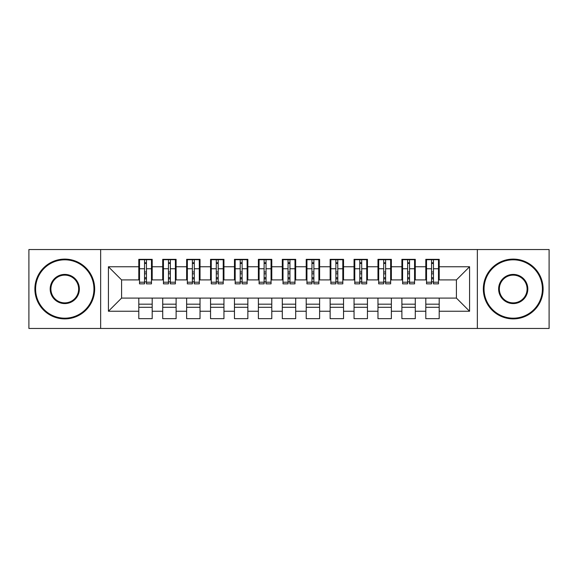 <?xml version="1.0" encoding="UTF-8"?>
<svg xmlns="http://www.w3.org/2000/svg" width="578" height="578" viewBox="0 0 578 578"><rect width="100%" height="100%" fill="white"/><g stroke="black" fill="none" stroke-linecap="round" stroke-linejoin="round"><path stroke-width="0.87" d="M477.349 328.463L549.1 328.463L549.1 249.537L477.349 249.537L477.349 328.463L100.651 328.463L100.651 249.537L28.9 249.537L28.9 328.463L100.651 328.463M431.549 273.813L433.457 273.813L431.549 273.813M439.201 304.187L425.805 304.187M425.805 307.294L439.201 307.294M407.627 273.813L409.542 273.813L407.627 273.813M415.286 304.187L401.891 304.187M401.891 307.294L415.286 307.294M383.713 273.813L385.627 273.813L383.713 273.813M391.364 304.187L377.969 304.187M377.969 307.294L391.364 307.294M359.798 273.813L361.705 273.813L359.798 273.813M367.449 304.187L354.054 304.187M354.054 307.294L367.449 307.294M335.876 273.813L337.79 273.813L335.876 273.813M343.534 304.187L330.139 304.187M330.139 307.294L343.534 307.294M311.961 273.813L313.876 273.813L311.961 273.813M319.612 304.187L306.217 304.187M306.217 307.294L319.612 307.294M288.046 273.813L289.954 273.813L288.046 273.813M295.698 304.187L282.302 304.187M282.302 307.294L295.698 307.294M264.124 273.813L266.039 273.813L264.124 273.813M271.783 304.187L258.388 304.187M258.388 307.294L271.783 307.294M240.21 273.813L242.124 273.813L240.21 273.813M247.861 304.187L234.466 304.187M234.466 307.294L247.861 307.294M216.295 273.813L218.202 273.813L216.295 273.813M223.946 304.187L210.551 304.187M210.551 307.294L223.946 307.294M192.373 273.813L194.287 273.813L192.373 273.813M200.031 304.187L186.636 304.187M186.636 307.294L200.031 307.294M168.458 273.813L170.373 273.813L168.458 273.813M176.109 304.187L162.714 304.187M162.714 307.294L176.109 307.294M477.349 249.537L100.651 249.537M139.515 279.911L121.582 279.911L108.426 266.754L108.426 311.246L138.799 311.246L138.799 318.659L152.195 318.659L152.195 311.246L162.714 311.246L162.714 318.659L176.109 318.659L176.109 311.246L186.636 311.246L186.636 318.659L200.031 318.659L200.031 311.246L210.551 311.246L210.551 318.659L223.946 318.659L223.946 311.246L234.466 311.246L234.466 318.659L247.861 318.659L247.861 311.246L258.388 311.246L258.388 318.659L271.783 318.659L271.783 311.246L282.302 311.246L282.302 318.659L295.698 318.659L295.698 311.246L306.217 311.246L306.217 318.659L319.612 318.659L319.612 311.246L330.139 311.246L330.139 318.659L343.534 318.659L343.534 311.246L354.054 311.246L354.054 318.659L367.449 318.659L367.449 311.246L377.969 311.246L377.969 318.659L391.364 318.659L391.364 311.246L401.891 311.246L401.891 318.659L415.286 318.659L415.286 311.246L425.805 311.246L425.805 318.659L439.201 318.659L439.201 298.089L456.418 298.089L456.418 279.911L438.485 279.911M108.426 266.754L138.799 266.754L138.799 279.911M456.418 279.911L469.574 266.754L439.201 266.754L439.201 259.341L425.805 259.341L425.805 266.754L415.286 266.754L415.286 259.341L401.891 259.341L401.891 266.754L391.364 266.754L391.364 259.341L377.969 259.341L377.969 266.754L367.449 266.754L367.449 259.341L354.054 259.341L354.054 266.754L343.534 266.754L343.534 259.341L330.139 259.341L330.139 266.754L319.612 266.754L319.612 259.341L306.217 259.341L306.217 266.754L295.698 266.754L295.698 259.341L282.302 259.341L282.302 266.754L271.783 266.754L271.783 259.341L258.388 259.341L258.388 266.754L247.861 266.754L247.861 259.341L234.466 259.341L234.466 266.754L223.946 266.754L223.946 259.341L210.551 259.341L210.551 266.754L200.031 266.754L200.031 259.341L186.636 259.341L186.636 266.754L176.109 266.754L176.109 259.341L162.714 259.341L162.714 266.754L152.195 266.754L152.195 259.341L138.799 259.341L138.799 266.754M469.574 266.754L469.574 311.246L439.201 311.246M415.286 311.246L415.286 298.089L439.201 298.089M425.805 311.246L425.805 298.089M439.201 266.754L439.201 279.911M391.364 311.246L391.364 298.089L415.286 298.089M401.891 311.246L401.891 298.089M425.805 266.754L425.805 279.911L414.563 279.911M415.286 266.754L415.286 279.911M367.449 311.246L367.449 298.089L391.364 298.089M377.969 311.246L377.969 298.089M401.891 266.754L401.891 279.911L390.649 279.911M391.364 266.754L391.364 279.911M343.534 311.246L343.534 298.089L367.449 298.089M354.054 311.246L354.054 298.089M377.969 266.754L377.969 279.911L366.734 279.911M367.449 266.754L367.449 279.911M319.612 311.246L319.612 298.089L343.534 298.089M330.139 311.246L330.139 298.089M354.054 266.754L354.054 279.911L342.812 279.911M343.534 266.754L343.534 279.911M295.698 311.246L295.698 298.089L319.612 298.089M306.217 311.246L306.217 298.089M330.139 266.754L330.139 279.911L318.897 279.911M319.612 266.754L319.612 279.911M271.783 311.246L271.783 298.089L295.698 298.089M282.302 311.246L282.302 298.089M306.217 266.754L306.217 279.911L294.982 279.911M295.698 266.754L295.698 279.911M247.861 311.246L247.861 298.089L271.783 298.089M258.388 311.246L258.388 298.089M282.302 266.754L282.302 279.911L271.06 279.911M271.783 266.754L271.783 279.911M223.946 311.246L223.946 298.089L247.861 298.089M234.466 311.246L234.466 298.089M258.388 266.754L258.388 279.911L247.146 279.911M247.861 266.754L247.861 279.911M200.031 311.246L200.031 298.089L223.946 298.089M210.551 311.246L210.551 298.089M234.466 266.754L234.466 279.911L223.231 279.911M223.946 266.754L223.946 279.911M176.109 311.246L176.109 298.089L200.031 298.089M186.636 311.246L186.636 298.089M210.551 266.754L210.551 279.911L199.309 279.911M200.031 266.754L200.031 279.911M152.195 311.246L152.195 298.089L176.109 298.089M162.714 311.246L162.714 298.089M186.636 266.754L186.636 279.911L175.394 279.911M176.109 266.754L176.109 279.911M144.543 273.813L146.451 273.813L144.543 273.813M152.195 304.187L138.799 304.187M138.799 307.294L152.195 307.294M108.426 311.246L121.582 298.089L152.195 298.089M138.799 311.246L138.799 298.089M162.714 266.754L162.714 279.911L151.479 279.911M152.195 266.754L152.195 279.911M121.582 279.911L121.582 298.089M426.521 279.911L425.805 279.911M402.606 279.911L401.891 279.911M378.691 279.911L377.969 279.911M354.769 279.911L354.054 279.911M330.854 279.911L330.139 279.911M306.94 279.911L306.217 279.911M283.018 279.911L282.302 279.911M259.103 279.911L258.388 279.911M235.188 279.911L234.466 279.911M211.266 279.911L210.551 279.911M187.351 279.911L186.636 279.911M163.437 279.911L162.714 279.911M469.574 311.246L456.418 298.089M139.515 259.58L151.479 259.58L139.515 259.58L139.515 283.856L144.543 283.856L144.543 259.674L151.479 259.71L151.479 283.856L146.451 283.856L146.451 259.71M144.543 262.78L146.451 262.78M144.543 281.847L146.451 281.847M146.451 278.842L144.543 278.842M144.543 277.671L146.451 277.671M152.195 270.706L151.479 270.706M152.195 273.813L151.479 273.813M139.515 270.706L138.799 270.706M139.515 273.813L138.799 273.813M163.437 259.58L175.394 259.58L163.437 259.58L163.437 283.856L168.458 283.856L168.458 259.674L175.394 259.71L175.394 283.856L170.373 283.856L170.373 259.71M168.458 262.78L170.373 262.78M168.458 281.847L170.373 281.847M170.373 278.842L168.458 278.842M168.458 277.671L170.373 277.671M176.109 270.706L175.394 270.706M176.109 273.813L175.394 273.813M163.437 270.706L162.714 270.706M163.437 273.813L162.714 273.813M187.351 259.58L199.309 259.58L187.351 259.58L187.351 283.856L192.373 283.856L192.373 259.674L199.309 259.71L199.309 283.856L194.287 283.856L194.287 259.71M192.373 262.78L194.287 262.78M192.373 281.847L194.287 281.847M194.287 278.842L192.373 278.842M192.373 277.671L194.287 277.671M200.031 270.706L199.309 270.706M200.031 273.813L199.309 273.813M187.351 270.706L186.636 270.706M187.351 273.813L186.636 273.813M211.266 259.58L223.231 259.58L211.266 259.58L211.266 283.856L216.295 283.856L216.295 259.674L223.231 259.71L223.231 283.856L218.202 283.856L218.202 259.71M216.295 262.78L218.202 262.78M216.295 281.847L218.202 281.847M218.202 278.842L216.295 278.842M216.295 277.671L218.202 277.671M223.946 270.706L223.231 270.706M223.946 273.813L223.231 273.813M211.266 270.706L210.551 270.706M211.266 273.813L210.551 273.813M235.188 259.58L247.146 259.58L235.188 259.58L235.188 283.856L240.21 283.856L240.21 259.674L247.146 259.71L247.146 283.856L242.124 283.856L242.124 259.71M240.21 262.78L242.124 262.78M240.21 281.847L242.124 281.847M242.124 278.842L240.21 278.842M240.21 277.671L242.124 277.671M247.861 270.706L247.146 270.706M247.861 273.813L247.146 273.813M235.188 270.706L234.466 270.706M235.188 273.813L234.466 273.813M64.779 259.818A29.182 29.182 0 0 0 35.598 289A29.182 29.182 0 0 0 64.779 318.182A29.182 29.182 0 0 0 93.954 289A29.182 29.182 0 0 0 64.779 259.818M64.779 318.897A29.897 29.897 0 0 1 34.882 289A29.897 29.897 0 0 1 64.779 259.103A29.897 29.897 0 0 1 94.669 289A29.897 29.897 0 0 1 64.779 318.897M64.779 274.413A14.587 14.587 0 0 1 79.367 289A14.587 14.587 0 0 1 64.779 303.587A14.587 14.587 0 0 1 50.185 289A14.587 14.587 0 0 1 64.779 274.413M64.779 302.872A13.872 13.872 0 0 0 78.651 289A13.872 13.872 0 0 0 64.779 275.128A13.872 13.872 0 0 0 50.907 289A13.872 13.872 0 0 0 64.779 302.872M513.221 259.818A29.182 29.182 0 0 0 484.046 289A29.182 29.182 0 0 0 513.221 318.182A29.182 29.182 0 0 0 542.402 289A29.182 29.182 0 0 0 513.221 259.818M513.221 318.897A29.897 29.897 0 0 1 483.331 289A29.897 29.897 0 0 1 513.221 259.103A29.897 29.897 0 0 1 543.118 289A29.897 29.897 0 0 1 513.221 318.897M513.221 274.413A14.587 14.587 0 0 1 527.815 289A14.587 14.587 0 0 1 513.221 303.587A14.587 14.587 0 0 1 498.633 289A14.587 14.587 0 0 1 513.221 274.413M513.221 302.872A13.872 13.872 0 0 0 527.093 289A13.872 13.872 0 0 0 513.221 275.128A13.872 13.872 0 0 0 499.349 289A13.872 13.872 0 0 0 513.221 302.872M259.103 259.58L271.06 259.58L259.103 259.58L259.103 283.856L264.124 283.856L264.124 259.674L271.06 259.71L271.06 283.856L266.039 283.856L266.039 259.71M264.124 262.78L266.039 262.78M264.124 281.847L266.039 281.847M266.039 278.842L264.124 278.842M264.124 277.671L266.039 277.671M271.783 270.706L271.06 270.706M271.783 273.813L271.06 273.813M259.103 270.706L258.388 270.706M259.103 273.813L258.388 273.813M283.018 259.58L294.982 259.58L283.018 259.58L283.018 283.856L288.046 283.856L288.046 259.674L294.982 259.71L294.982 283.856L289.954 283.856L289.954 259.71M288.046 262.78L289.954 262.78M288.046 281.847L289.954 281.847M289.954 278.842L288.046 278.842M288.046 277.671L289.954 277.671M295.698 270.706L294.982 270.706M295.698 273.813L294.982 273.813M283.018 270.706L282.302 270.706M283.018 273.813L282.302 273.813M306.94 259.58L318.897 259.58L306.94 259.58L306.94 283.856L311.961 283.856L311.961 259.674L318.897 259.71L318.897 283.856L313.876 283.856L313.876 259.71M311.961 262.78L313.876 262.78M311.961 281.847L313.876 281.847M313.876 278.842L311.961 278.842M311.961 277.671L313.876 277.671M319.612 270.706L318.897 270.706M319.612 273.813L318.897 273.813M306.94 270.706L306.217 270.706M306.94 273.813L306.217 273.813M330.854 259.58L342.812 259.58L330.854 259.58L330.854 283.856L335.876 283.856L335.876 259.674L342.812 259.71L342.812 283.856L337.79 283.856L337.79 259.71M335.876 262.78L337.79 262.78M335.876 281.847L337.79 281.847M337.79 278.842L335.876 278.842M335.876 277.671L337.79 277.671M343.534 270.706L342.812 270.706M343.534 273.813L342.812 273.813M330.854 270.706L330.139 270.706M330.854 273.813L330.139 273.813M354.769 259.58L366.734 259.58L354.769 259.58L354.769 283.856L359.798 283.856L359.798 259.674L366.734 259.71L366.734 283.856L361.705 283.856L361.705 259.71M359.798 262.78L361.705 262.78M359.798 281.847L361.705 281.847M361.705 278.842L359.798 278.842M359.798 277.671L361.705 277.671M367.449 270.706L366.734 270.706M367.449 273.813L366.734 273.813M354.769 270.706L354.054 270.706M354.769 273.813L354.054 273.813M378.691 259.58L390.649 259.58L378.691 259.58L378.691 283.856L383.713 283.856L383.713 259.674L390.649 259.71L390.649 283.856L385.627 283.856L385.627 259.71M383.713 262.78L385.627 262.78M383.713 281.847L385.627 281.847M385.627 278.842L383.713 278.842M383.713 277.671L385.627 277.671M391.364 270.706L390.649 270.706M391.364 273.813L390.649 273.813M378.691 270.706L377.969 270.706M378.691 273.813L377.969 273.813M402.606 259.58L414.563 259.58L402.606 259.58L402.606 283.856L407.627 283.856L407.627 259.674L414.563 259.71L414.563 283.856L409.542 283.856L409.542 259.71M407.627 262.78L409.542 262.78M407.627 281.847L409.542 281.847M409.542 278.842L407.627 278.842M407.627 277.671L409.542 277.671M415.286 270.706L414.563 270.706M415.286 273.813L414.563 273.813M402.606 270.706L401.891 270.706M402.606 273.813L401.891 273.813M426.521 259.58L438.485 259.58L426.521 259.58L426.521 283.856L431.549 283.856L431.549 259.674L438.485 259.71L438.485 283.856L433.457 283.856L433.457 259.71M431.549 262.78L433.457 262.78M431.549 281.847L433.457 281.847M433.457 278.842L431.549 278.842M431.549 277.671L433.457 277.671M439.201 270.706L438.485 270.706M439.201 273.813L438.485 273.813M426.521 270.706L425.805 270.706M426.521 273.813L425.805 273.813M139.515 259.71L144.543 259.71M146.451 282.216L151.479 282.216M146.451 268.756L151.479 268.756M139.515 282.216L144.543 282.216M139.515 268.756L144.543 268.756M144.543 271.985L146.451 271.985M144.543 263.409L146.451 263.409M163.437 259.71L168.458 259.71M170.373 282.216L175.394 282.216M170.373 268.756L175.394 268.756M163.437 282.216L168.458 282.216M163.437 268.756L168.458 268.756M168.458 271.985L170.373 271.985M168.458 263.409L170.373 263.409M187.351 259.71L192.373 259.71M194.287 282.216L199.309 282.216M194.287 268.756L199.309 268.756M187.351 282.216L192.373 282.216M187.351 268.756L192.373 268.756M192.373 271.985L194.287 271.985M192.373 263.409L194.287 263.409M211.266 259.71L216.295 259.71M218.202 282.216L223.231 282.216M218.202 268.756L223.231 268.756M211.266 282.216L216.295 282.216M211.266 268.756L216.295 268.756M216.295 271.985L218.202 271.985M216.295 263.409L218.202 263.409M235.188 259.71L240.21 259.71M242.124 282.216L247.146 282.216M242.124 268.756L247.146 268.756M235.188 282.216L240.21 282.216M235.188 268.756L240.21 268.756M240.21 271.985L242.124 271.985M240.21 263.409L242.124 263.409M259.103 259.71L264.124 259.71M266.039 282.216L271.06 282.216M266.039 268.756L271.06 268.756M259.103 282.216L264.124 282.216M259.103 268.756L264.124 268.756M264.124 271.985L266.039 271.985M264.124 263.409L266.039 263.409M283.018 259.71L288.046 259.71M289.954 282.216L294.982 282.216M289.954 268.756L294.982 268.756M283.018 282.216L288.046 282.216M283.018 268.756L288.046 268.756M288.046 271.985L289.954 271.985M288.046 263.409L289.954 263.409M306.94 259.71L311.961 259.71M313.876 282.216L318.897 282.216M313.876 268.756L318.897 268.756M306.94 282.216L311.961 282.216M306.94 268.756L311.961 268.756M311.961 271.985L313.876 271.985M311.961 263.409L313.876 263.409M330.854 259.71L335.876 259.71M337.79 282.216L342.812 282.216M337.79 268.756L342.812 268.756M330.854 282.216L335.876 282.216M330.854 268.756L335.876 268.756M335.876 271.985L337.79 271.985M335.876 263.409L337.79 263.409M354.769 259.71L359.798 259.71M361.705 282.216L366.734 282.216M361.705 268.756L366.734 268.756M354.769 282.216L359.798 282.216M354.769 268.756L359.798 268.756M359.798 271.985L361.705 271.985M359.798 263.409L361.705 263.409M378.691 259.71L383.713 259.71M385.627 282.216L390.649 282.216M385.627 268.756L390.649 268.756M378.691 282.216L383.713 282.216M378.691 268.756L383.713 268.756M383.713 271.985L385.627 271.985M383.713 263.409L385.627 263.409M402.606 259.71L407.627 259.71M409.542 282.216L414.563 282.216M409.542 268.756L414.563 268.756M402.606 282.216L407.627 282.216M402.606 268.756L407.627 268.756M407.627 271.985L409.542 271.985M407.627 263.409L409.542 263.409M426.521 259.71L431.549 259.71M433.457 282.216L438.485 282.216M433.457 268.756L438.485 268.756M426.521 282.216L431.549 282.216M426.521 268.756L431.549 268.756M431.549 271.985L433.457 271.985M431.549 263.409L433.457 263.409"/></g></svg>
